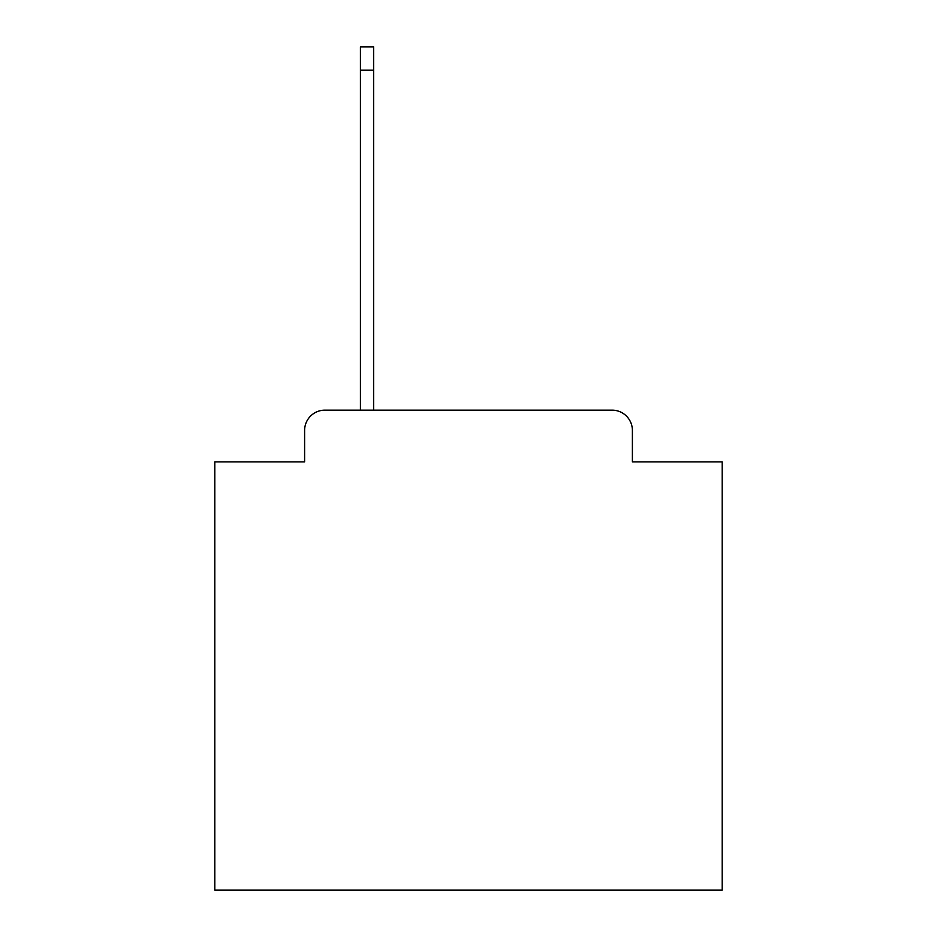 <?xml version="1.0" encoding="UTF-8"?>
<svg xmlns="http://www.w3.org/2000/svg" width="937" height="937" viewBox="0 0 937 937"><rect width="100%" height="100%" fill="white"/><g stroke="black" fill="none" stroke-linecap="round" stroke-linejoin="round"><path stroke-width="1.41" d="M304.607 430.446L304.607 461.906L304.607 430.446A20.298 20.298 0 0 1 324.905 410.148L360.429 410.148L360.429 46.85L373.617 46.85L373.617 410.148L612.095 410.148L324.905 410.148M632.393 461.906L632.393 430.446L632.393 461.906L722.204 461.906L722.204 890.15L214.796 890.15L214.796 461.906L304.607 461.906M632.393 430.446A20.298 20.298 0 0 0 612.095 410.148M360.429 70.193L373.617 70.193"/></g></svg>
